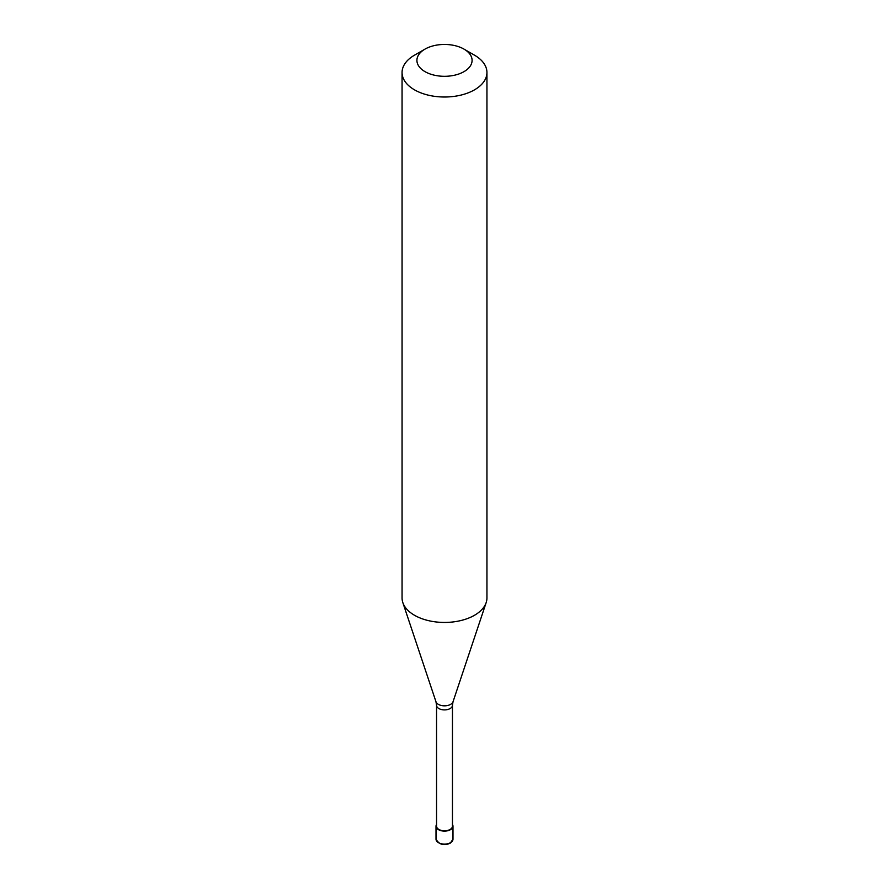 <?xml version="1.0" encoding="UTF-8"?>
<svg xmlns="http://www.w3.org/2000/svg" width="889" height="889" viewBox="0 0 889 889"><rect width="100%" height="100%" fill="white"/><g stroke="black" fill="none" stroke-linecap="round" stroke-linejoin="round"><path stroke-width="1.33" d="M436.543 824.503A8.49 4.901 0 0 0 436.01 826.203A8.49 4.901 0 0 0 441.255 830.737A8.49 4.901 0 0 0 450.501 829.67A8.49 4.901 180 0 0 452.99 826.203A8.49 4.901 180 0 0 452.457 824.503M436.543 705.299L436.543 826.203A7.957 4.589 0 0 0 441.455 830.448A7.957 4.589 0 0 0 450.123 829.459A7.957 4.589 180 0 0 452.457 826.203L452.457 705.299A7.957 4.589 180 0 1 450.123 708.555A7.957 4.589 0 0 1 441.455 709.544A7.957 4.589 0 0 1 436.543 705.299L435.977 701.765A8.679 5.012 0 0 0 441.955 705.61A8.679 5.012 0 0 0 450.634 704.366A8.679 5.012 180 0 0 453.023 701.765L486.172 602.586A42.439 24.503 180 0 1 474.515 615.266A42.439 24.503 0 0 1 432.065 621.367A42.439 24.503 0 0 1 402.828 602.586A42.439 24.503 0 0 1 402.061 597.941L402.061 72.509A42.439 24.503 0 0 0 428.254 95.145A42.439 24.503 0 0 0 474.515 89.833A42.439 24.503 180 0 0 486.939 72.509A42.439 24.503 180 0 0 474.515 55.185L464.002 49.117A27.581 15.924 180 0 1 464.002 71.642A27.581 15.924 0 0 1 424.998 71.642A27.581 15.924 0 0 1 424.998 49.117L424.998 49.117A27.581 15.924 180 0 1 464.002 49.117M414.485 55.185L424.998 49.117L414.485 55.185A42.439 24.503 0 0 0 402.061 72.509M486.939 72.509L486.939 597.941A42.439 24.503 180 0 1 486.172 602.586M452.99 839.205L450.279 843.15C443.955 845.995 439.199 844.683 436.01 839.205A8.49 4.901 0 0 0 441.255 843.728A8.49 4.901 0 0 0 450.501 842.661A8.49 4.901 180 0 0 452.99 839.205L452.99 826.203M436.01 839.205L436.01 826.203M435.977 701.765L402.828 602.586M452.457 705.299L453.023 701.765"/></g></svg>

